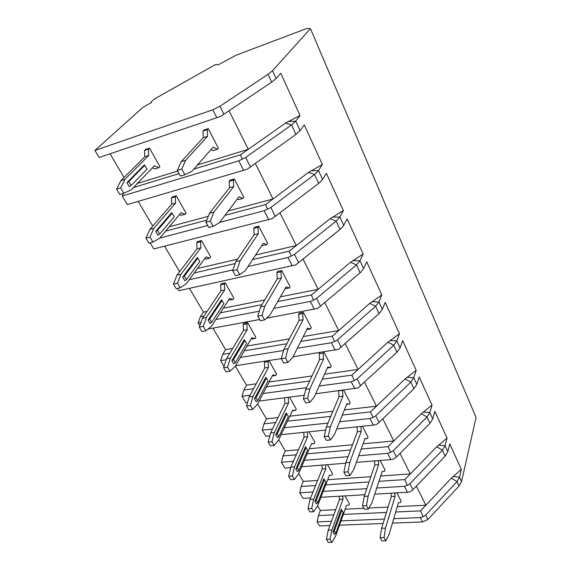 <?xml version="1.0" encoding="UTF-8"?>
<svg xmlns="http://www.w3.org/2000/svg" width="571" height="571" viewBox="0 0 571 571"><rect width="100%" height="100%" fill="white"/><g stroke="black" fill="none" stroke-linecap="round" stroke-linejoin="round"><path stroke-width="0.86" d="M310.438 28.643L272.517 70.704L268.042 74.316L219.914 106.27L212.812 109.803L94.922 150.444L143.014 107.277L151.643 102.409L151.386 102.038C151.7 101.024 153.599 99.511 157.075 97.498L215.674 64.466L218.172 64.873L235.88 55.294L306.62 28.55L310.438 28.643L476.078 417.487L461.568 481.531L459.048 486.021L427.907 519.474L422.569 521.951L392.427 523.122M94.922 150.444L99.14 157.489L220.563 116.427L271.675 82.153L276.107 78.513L280.746 73.224L300.011 115.492L295.735 121.159L291.531 124.942L245.673 157.439L238.785 160.836L122.194 196.039L123.543 193.319M374.747 494.158L407.451 492.245L410.47 491.617L412.919 489.697L445.18 456.129L447.828 451.668L449.762 443.995L461.325 469.369L459.541 477.12L457 481.61L425.702 515.085L423.175 516.705L420.342 517.569L393.74 518.682M356.354 462.36L390.842 459.605L393.926 458.927L396.452 456.978L429.963 423.325L432.747 418.893L434.874 411.348L447.043 438.043L445.073 445.687L442.404 450.148L409.921 483.73L407.316 485.379L404.425 486.292L376.746 488.019M336.74 428.935L373.313 425.159L376.46 424.424L379.065 422.44L413.918 388.744L416.851 384.354L419.2 376.96L432.019 405.075L429.849 412.59L427.037 417.016L393.283 450.683L390.593 452.346L387.645 453.324L358.745 455.758M315.706 393.769L358.003 387.952L396.988 352.243L400.078 347.91L402.669 340.687L416.188 370.343L413.797 377.709L410.834 382.092L375.718 415.795L372.942 417.472L369.937 418.522L339.609 421.798M293.023 356.768L338.46 349.345L379.08 313.657L382.356 309.389L385.204 302.38L399.486 333.707L396.852 340.894L393.726 345.212L357.153 378.901L354.277 380.6L351.208 381.728L319.203 386.003M266.529 318.211L317.733 308.397L360.808 272.196L363.591 268.62L366.732 261.853L381.842 295L378.937 301.966L375.632 306.22L337.49 339.838L334.513 341.551L331.373 342.764L297.334 348.253M177.467 288.426L178.816 290.689L295.714 264.894L340.023 229.471L343.164 226.252L347.154 218.907L363.17 254.038L359.973 260.754L356.475 264.923L316.627 298.397L313.543 300.118L310.339 301.424L273.745 308.44M150.159 242.775L153.827 248.913L272.274 218.593L318.668 183.434L322.572 179.472L326.376 173.334L343.378 210.62L339.859 217.044L336.141 221.105L294.458 254.359L291.26 256.094L287.984 257.5L248.064 266.486M122.194 196.039L127.319 204.596L247.279 169.209L295.928 134.428L300.082 130.609L304.286 124.863L322.365 164.527L318.482 170.601L314.535 174.533L270.854 207.466L267.528 209.214L264.18 210.735L219.671 222.376M295.928 134.428L291.531 124.942L285.514 123.065L300.011 115.492M383.077 523.493L339.488 525.192M329.917 525.563L319.56 525.97L317.119 521.887L318.44 515.57L320.41 510.438L335.727 509.682M138.175 201.406L152.735 226.087M164.584 246.18L179.637 271.71M189.458 288.362L203.476 312.137L207.052 311.423M200.999 322.394L198.116 322.95L200.357 316.748L203.476 312.137M198.116 322.95L199.793 325.748M212.933 328.175L225.595 349.645L232.661 348.453M226.187 359.737L220.656 360.629L222.711 354.384L225.595 349.645M220.656 360.629L224.053 366.311M235.331 366.154L246.551 385.182L256.208 383.819M250.069 395.232L241.997 396.31L243.881 390.029L246.551 385.182M241.997 396.31L245.851 402.748L247.521 402.534M257.649 404.011L266.429 418.9L278.063 417.558M272.488 429.035L262.239 430.141L263.959 423.839L266.429 418.9M262.239 430.141L265.893 436.258L269.812 435.851M278.748 439.784L285.322 450.933L298.483 449.727M293.408 461.261L281.453 462.267L283.03 455.951L285.322 450.933M281.453 462.267L284.929 468.077L290.703 467.613M298.712 473.637L303.294 481.41L317.662 480.404M313.022 491.981L299.725 492.809L301.167 486.492L303.294 481.41M299.725 492.809L303.03 498.34L310.653 497.891M317.633 505.72L320.41 510.438M110.096 153.785L124.057 177.46M197.459 164.962L248.271 149.309L240.455 154.82L193.833 169.08M179.051 173.598L133.443 187.545M240.455 154.82L242.211 159.195M137.375 183.469L177.652 171.064M285.514 123.065L248.271 149.309L229.028 110.753M152.457 167.838L154.969 168.916L158.881 167.688L159.909 166.611L149.516 148.132L145.598 149.438L144.534 150.48L148.46 149.181L148.674 155.519L124.956 179.33L120.667 187.909L116.598 189.165L120.916 180.6L144.741 156.804L144.534 150.48M184.861 174.69L181.771 169.059L177.303 170.436L180.4 176.046L184.861 174.69L191.742 171.443L213.211 147.104L217.408 149.252L218.35 148.174L208.229 128.632L203.947 130.052L202.969 131.109L207.252 129.681L207.573 136.276L203.276 137.682L181.228 161.65L185.661 160.258L207.573 136.276M397.295 506.634L425.887 505.214L420.57 510.867L395.703 512.009M386.46 512.437L343.314 514.428M333.835 514.864L318.44 515.57M420.57 510.867L423.175 516.705M384.433 519.068L341.015 520.888M331.48 521.287L317.119 521.887M345.162 509.211L363.877 508.283M368.973 508.033L388.094 507.091M459.048 486.021L457 481.61L451.397 478.127L425.887 505.214L416.359 486.121M331.908 542.35L330.038 539.21L326.398 539.317L328.275 542.45L331.908 542.35L335.527 536.34L346.511 505.421L348.924 505.085L349.416 503.701L345.02 495.885M385.825 540.851L384.04 537.596L380.129 537.711L381.928 540.958L385.825 540.851L389.022 534.649L398.451 502.723L400.656 502.394L401.07 500.96L396.881 492.866M451.397 478.127L461.325 469.369M320.909 497.298L364.741 494.736M366.803 488.633L323.222 491.345M348.053 456.664L304.386 460.34M301.652 466.735L345.683 463.217M328.025 423.047L284.408 427.75M281.146 434.681L325.677 430.077M306.513 387.695L263.138 393.49M259.205 401.035L304.286 395.239M283.559 350.48L240.384 357.446M235.573 365.733L281.332 358.595M259.284 311.216L215.881 319.539M207.951 329.096L259.619 319.496M233.004 269.869L189.251 279.719M207.716 225.502L159.859 238.021M380.671 476L410.278 473.937L404.76 479.604L378.93 481.317M369.059 481.974L325.741 484.858M315.606 485.528L301.167 486.492M404.76 479.604L407.316 485.379M327.747 479.697L370.843 476.692M445.18 456.129L442.404 450.148L436.744 446.758L410.278 473.937L400.028 453.388M313.665 511.744L311.695 508.433L308.005 508.625L309.982 511.923L313.665 511.744L317.569 505.885L329.467 475.279L332.036 475.108L332.565 473.73L327.476 464.673M368.381 509.068L366.496 505.635L362.528 505.835L364.419 509.261L368.381 509.068L371.849 503.03L382.156 471.446L384.511 471.289L384.968 469.876L380.1 460.462M436.744 446.758L447.043 438.043M429.963 423.325L427.037 417.016L421.319 413.739L388.094 446.658L390.593 452.346M388.094 446.658L361.179 449.042M350.558 449.977L307.177 453.817M296.256 454.78L283.03 455.951M309.346 448.727L352.514 444.766M363.077 443.795L393.826 440.976L382.784 418.843M311.431 443.853L314.286 443.581L314.857 442.232L308.99 431.804M349.959 475.5L347.96 471.867L343.928 472.16L345.933 475.786L349.959 475.5L353.72 469.647L364.99 438.492L367.51 438.528L368.017 437.136L362.392 426.287M421.319 413.739L432.019 405.075M294.436 479.476L292.359 475.986L288.619 476.264L290.703 479.74L294.436 479.476L298.64 473.794L311.545 443.581L314.286 443.581M288.619 476.264L290.817 467.135L304.05 437.079L303.729 432.347M307.341 431.976L307.662 436.715L294.536 466.842L292.359 475.986M305.478 446.729L295.821 469.019L297.363 471.632L298.819 470.632L307.626 450.084L305.478 446.729M294.536 466.842L290.817 467.135M304.05 437.079L307.662 436.715M349.787 462.403L345.783 462.724L357.396 431.74L361.272 431.348L349.787 462.403L347.96 471.867M343.928 472.16L345.783 462.724M357.396 431.74L356.996 426.844M360.872 426.444L361.272 431.348M364.89 438.778L367.51 438.528M306.149 447.5L297.284 468.02L298.819 470.632M295.821 469.019L297.284 468.02M413.918 388.744L410.834 382.092L405.06 378.937L370.5 411.891L372.942 417.472M370.5 411.891L342.329 415.046M330.816 416.338L287.498 421.198M275.65 422.526L263.959 423.839M289.854 416.195L332.957 411.22M344.406 409.899L376.475 406.195L364.569 382.342M292.402 410.777L295.592 410.399L296.213 409.072L289.504 397.138M330.466 439.984L328.354 436.137L324.257 436.544L326.376 440.377L330.466 439.984L334.549 434.36L346.89 403.733L349.588 403.975L350.13 402.612L343.692 390.171M405.06 378.937L416.188 370.343M274.137 445.416L271.939 441.726L268.149 442.104L270.354 445.78L274.137 445.416L278.669 439.941L292.673 410.199L295.592 410.399M268.149 442.104L270.568 432.989L284.922 403.426L284.565 397.78L288.219 397.309L288.583 402.969L274.337 432.597L271.939 441.726M286.178 412.961L275.7 434.895L277.32 437.657L278.826 436.644L288.384 416.416L286.178 412.961M274.337 432.597L270.568 432.989M284.922 403.426L288.583 402.969M330.388 426.694L326.319 427.122L339.017 396.681L342.957 396.188L330.388 426.694L328.354 436.137M324.257 436.544L326.319 427.122M338.574 390.828L342.5 390.328L342.957 396.188M339.017 396.681L338.567 390.835M346.647 404.325L349.588 403.975M286.828 413.69L277.206 433.881L278.826 436.644M275.7 434.895L277.206 433.881M396.988 352.243L393.726 345.212L387.895 342.207L351.914 375.14L354.277 380.6M351.914 375.14L322.251 379.23M309.653 380.964L266.571 386.902M253.588 388.694L243.881 390.029M269.127 381.999L311.994 375.954M324.521 374.183L358.131 369.444L345.284 343.699M272.288 375.946L275.893 375.418L276.564 374.119L268.927 360.529M309.81 402.355L307.576 398.272L303.415 398.801L305.663 402.869L309.81 402.355L314.257 396.995L327.754 367.003L330.652 367.488L331.244 366.147L323.893 351.95M387.895 342.207L399.486 333.707M252.675 409.4L250.348 405.496L246.508 405.981L248.842 409.871L252.675 409.4L257.571 404.168L272.774 375.004L275.893 375.418M264.965 361.15L264.409 362.178L268.106 361.607L268.456 367.374L252.989 396.395L250.348 405.496M246.508 405.981L249.17 396.902L264.751 367.931L264.409 362.178M268.663 360.572L268.106 361.607M265.808 377.331L254.423 398.836L256.143 401.748L257.699 400.721L268.084 380.893L265.808 377.331M252.989 396.395L249.17 396.902M264.751 367.931L268.456 367.374M309.839 388.865L305.713 389.415L319.603 359.637L323.6 359.031L309.839 388.865L307.576 398.272M303.415 398.801L305.713 389.415M319.667 352.614L319.168 353.67L323.157 353.056L323.6 359.031M319.603 359.637L319.168 353.67M323.657 351.993L323.157 353.056M327.326 367.967L330.652 367.488M266.436 378.016L255.986 397.809L257.699 400.721M254.423 398.836L255.986 397.809M379.08 313.657L375.632 306.22L369.758 303.379L332.229 336.24L334.513 341.551M332.229 336.24L300.781 341.451M286.813 343.763L244.231 350.815M229.813 353.206L222.711 354.384M247.007 346.033L289.369 338.881M303.265 336.54L338.724 330.552L324.835 302.723M251.04 339.081L255.094 338.496L255.822 337.225L247.621 322.644L243.881 323.336L243.118 324.592L246.872 323.9L247.2 329.774L230.384 358.074L227.479 367.132L223.589 367.738L226.523 358.702L243.446 330.452L243.118 324.592M287.891 362.414L285.514 358.081L281.296 358.738L283.68 363.056L287.891 362.414L292.73 357.36L307.512 328.147L310.617 328.882L311.274 327.583L303.365 312.316L299.318 313.065L298.64 314.35L302.687 313.6L303.115 319.696L299.054 320.424L283.851 349.409L288.041 348.731L303.115 319.696M369.758 303.379L381.842 295M223.589 367.738L226.059 371.857L229.942 371.264L235.238 366.311L251.761 337.839L255.094 338.496M229.942 371.264L227.479 367.132M247.621 322.644L246.872 323.9M244.281 339.674L231.912 360.658L233.732 363.748L235.345 362.706L246.629 343.349L244.281 339.674M230.384 358.074L226.523 358.702M243.446 330.452L247.2 329.774M281.296 358.738L283.851 349.409M288.041 348.731L285.514 358.081M299.054 320.424L298.64 314.35M303.365 312.316L302.687 313.6M306.805 329.546L310.617 328.882M244.888 340.302L233.525 359.616L235.345 362.706M231.912 360.658L233.525 359.616M360.13 272.802L356.475 264.923L350.551 262.275L311.366 294.993L313.543 300.118M311.366 294.993L277.67 301.595M261.925 304.678L220.228 312.851M203.954 316.041L200.357 316.748M223.254 308.204L264.737 299.953M280.397 296.834L318.147 289.326L303.115 259.205M228.564 300.032L233.104 299.461L233.896 298.226L225.224 282.795L221.434 283.616L220.606 284.829L224.403 284.008L224.71 289.997L206.416 317.44L203.219 326.419L199.279 327.162L202.505 318.204L220.906 290.803L220.606 284.829M264.58 319.946L262.046 315.328L257.764 316.141L260.305 320.738L264.58 319.946L269.847 315.242L286.057 286.949L289.397 287.984L290.111 286.728L281.724 270.533L277.62 271.425L276.871 272.667L280.982 271.775L281.389 277.984L277.27 278.862L260.612 306.891L264.865 306.063L281.389 277.984M350.551 262.275L363.17 254.038M199.279 327.162L201.906 331.537L205.831 330.809L211.57 326.177L229.535 298.54L233.104 299.461M205.831 330.809L203.219 326.419M225.224 282.795L224.403 284.008M221.498 299.818L208.037 320.181L209.964 323.457L211.634 322.401L223.918 303.615L221.498 299.818M206.416 317.44L202.505 318.204M220.906 290.803L224.71 289.997M257.764 316.141L260.612 306.891M264.865 306.063L262.046 315.328M289.397 287.984L285.036 288.733M277.27 278.862L276.871 272.667M281.724 270.533L280.982 271.775M222.076 300.389L209.707 319.125L211.634 322.401M208.037 320.181L209.707 319.125M340.023 229.471L336.141 221.105L330.188 218.679L289.197 251.176L291.26 256.094M289.197 251.176L252.589 259.562M235.195 263.552L194.226 272.938M197.516 268.456L237.522 259.177M255.58 254.987L296.299 245.544L280.004 212.897M204.725 258.627L205.995 259.027L209.821 258.121L210.685 256.936L201.484 240.577L197.652 241.54L196.752 242.704L200.592 241.74L200.871 247.843L180.957 274.273L177.431 283.152L173.448 284.044L176.996 275.186L197.024 248.792L196.752 242.704M239.749 274.694L237.044 269.776L232.704 270.747L235.409 275.65L239.749 274.694L245.494 270.411L263.274 243.217L266.871 244.581L267.656 243.367L258.742 226.159L254.58 227.208L253.76 228.4L257.935 227.351L258.313 233.689L254.138 234.717L235.866 261.618L240.184 260.626L258.313 233.689M330.188 218.679L343.378 210.62M173.448 284.044L176.239 288.698L180.215 287.82L186.431 283.559L205.995 256.9L209.821 258.121M180.215 287.82L177.431 283.152M201.484 240.577L200.592 241.74M197.345 257.564L182.677 277.185L184.733 280.668L186.46 279.604L199.843 261.482L197.345 257.564M180.957 274.273L176.996 275.186M197.024 248.792L200.871 247.843M232.704 270.747L235.866 261.618M240.184 260.626L237.044 269.776M266.871 244.581L262.724 245.566L261.932 245.266M254.138 234.717L253.76 228.4M258.742 226.159L257.935 227.351M197.887 258.056L184.412 276.121L186.46 279.604M182.677 277.185L184.412 276.121M318.668 183.434L314.535 174.533L308.547 172.363L265.608 204.539L267.528 209.214M265.608 204.539L224.981 215.338M206.773 220.17L165.654 231.098M169.244 226.801L208.279 216.33M228.272 210.97L273.052 198.965L255.365 163.52M179.408 214.646L181.257 215.338L185.125 214.275L186.06 213.14L176.296 195.767L172.421 196.895L171.443 198.009L175.326 196.881L175.575 203.105L153.856 228.329L149.973 237.079L145.94 238.143L149.852 229.414L171.685 204.211L171.443 198.009M213.233 226.387L210.349 221.127L205.938 222.29L208.836 227.529L213.233 226.387L219.514 222.576L239.042 196.695L242.925 198.422L243.781 197.273L234.296 178.959L230.07 180.179L229.178 181.307L233.403 180.079L233.76 186.546L229.521 187.752L209.464 213.311L213.84 212.126L233.76 186.546M308.547 172.363L322.365 164.527M145.94 238.143L148.917 243.103L152.935 242.054L159.694 238.221L181.014 212.726L185.125 214.275M152.935 242.054L149.973 237.079M176.296 195.767L175.326 196.881M171.685 212.683L155.69 231.433L157.874 235.145L159.68 234.06L174.269 216.737L171.685 212.683M153.856 228.329L149.852 229.414M171.685 204.211L175.575 203.105M205.938 222.29L209.464 213.311M213.84 212.126L210.349 221.127M242.925 198.422L238.714 199.579L237.329 198.965M229.521 187.752L229.178 181.307M234.296 178.959L233.403 180.079M172.192 213.097L157.496 230.356L159.68 234.06M155.69 231.433L157.496 230.356M329.467 475.279L332.036 475.108M308.005 508.625L310.01 499.497L322.215 469.027L321.937 465.115M325.499 464.83L325.784 468.755L313.672 499.29L311.695 508.433M323.8 478.769L314.892 501.359L316.355 503.829L317.769 502.844L325.884 482.031L323.8 478.769M313.672 499.29L310.01 499.497M322.215 469.027L325.784 468.755M368.124 496.17L364.184 496.392L374.804 464.965L378.63 464.666L368.124 496.17L366.496 505.635M362.528 505.835L364.184 496.392M374.804 464.965L374.469 460.918M378.28 460.611L378.63 464.666M382.149 471.46L384.511 471.289M324.478 479.576L316.313 500.367L317.769 502.844M314.892 501.359L316.313 500.367M326.398 539.317L328.218 530.209L339.488 499.411L339.245 496.228M342.757 496.021L343 499.211L331.837 530.074L330.038 539.21M341.201 509.218L332.993 532.044L334.378 534.392L335.748 533.421L343.235 512.394L341.201 509.218M331.837 530.074L328.218 530.209M339.488 499.411L343 499.211M385.496 528.146L381.614 528.282L391.335 496.499L395.096 496.285L385.496 528.146L384.04 537.596M380.129 537.711L381.614 528.282M391.335 496.499L391.042 493.201M394.804 492.987L395.096 496.285M341.901 510.06L334.363 531.066L335.748 533.421M332.993 532.044L334.363 531.066M116.598 189.165L119.774 194.461L123.836 193.226L131.187 189.886L154.463 165.761L158.881 167.688M123.836 193.226L120.667 187.909M149.516 148.132L148.46 149.181M144.384 164.926L126.912 182.649L129.246 186.603L131.123 185.511L147.061 169.13L144.384 164.926M124.956 179.33L120.916 180.6M144.741 156.804L148.674 155.519M177.303 170.436L181.228 161.65M185.661 160.258L181.771 169.059M217.408 149.252L213.14 150.594L211.063 149.545M203.276 137.682L202.969 131.109M208.229 128.632L207.252 129.681M144.848 165.247L128.796 181.557L131.123 185.511M126.912 182.649L128.796 181.557M272.517 70.704L276.107 78.513M453.174 476.428L459.541 477.12L461.568 481.531M438.585 445.066L445.073 445.687L447.828 451.668M423.232 412.048L429.842 412.59L432.747 418.893M407.052 377.26L413.797 377.709L416.851 384.354M389.972 340.537L396.852 340.894L400.078 347.91M371.921 301.724L378.937 301.966L382.356 309.389M352.814 260.64L359.973 260.754L363.591 268.62M332.55 217.073L339.859 217.044L343.699 225.388M311.024 170.786L318.482 170.601L322.572 179.472M288.112 121.523L295.735 121.159L300.082 130.609M268.042 74.316L271.675 82.153M420.342 517.569L422.569 521.951M425.702 515.085L427.907 519.474M404.425 486.292L407.451 492.245M409.921 483.73L412.919 489.697M387.645 453.324L390.842 459.605M393.283 450.683L396.452 456.978M369.937 418.522L373.313 425.159M375.718 415.795L379.065 422.44M351.208 381.728L354.777 388.744M357.153 378.901L360.694 385.939M331.373 342.764L335.163 350.194M337.49 339.838L341.237 347.289M310.339 301.424L314.357 309.318M316.627 298.397L320.609 306.306M287.984 257.5L292.252 265.893M294.458 254.359L298.697 262.774M264.18 210.735L268.734 219.678M270.854 207.466L275.372 216.43M238.785 160.836L243.646 170.386M245.673 157.439L250.491 167.01M219.914 106.27L223.903 114.193M212.812 109.803L216.837 117.712"/></g></svg>
